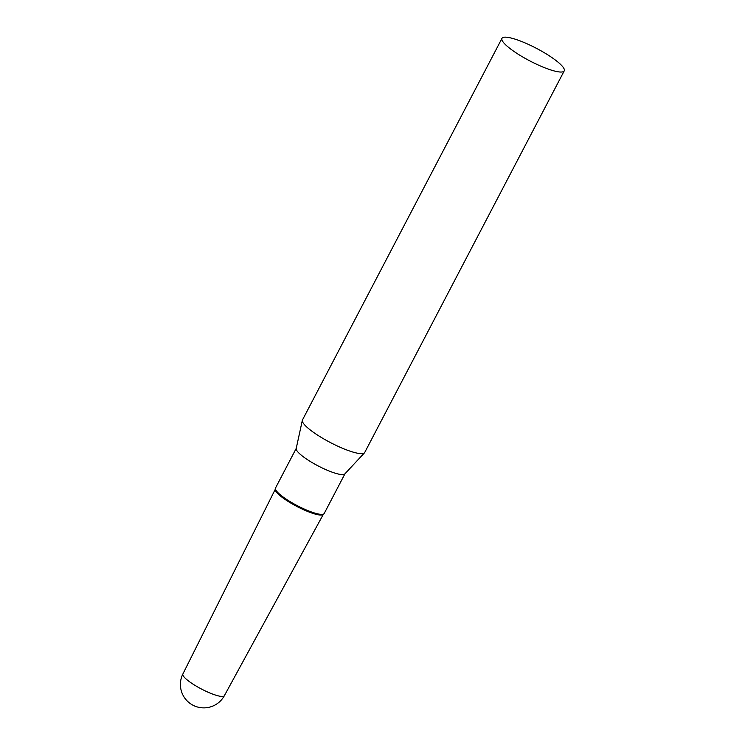 <?xml version="1.0" encoding="UTF-8"?>
<svg xmlns="http://www.w3.org/2000/svg" width="745" height="745" viewBox="0 0 745 745"><rect width="100%" height="100%" fill="white"/><g stroke="black" fill="none" stroke-linecap="round" stroke-linejoin="round"><path stroke-width="1.12" d="M224.366 695.681A23.412 4.731 -152.4 0 1 221.107 696.389A23.412 4.731 -152.4 0 1 192.238 683.621A23.412 4.731 -152.4 0 1 182.879 673.992A23.412 23.412 0 0 0 201.364 707.75A23.412 23.412 0 0 0 224.366 695.681L323.321 514.357M323.414 514.171A27.099 5.476 -152.4 0 1 286.229 500.212A27.099 5.476 -152.4 0 1 275.389 489.065M501.981 38.33L302.479 419.947A35.117 7.096 27.6 0 0 302.34 420.32A35.117 7.096 27.6 0 0 323.935 439.001A35.117 7.096 27.6 0 0 359.816 453.565A35.117 7.096 27.6 0 0 364.491 452.811A35.117 7.096 27.6 0 0 364.715 452.485L564.226 70.868A35.117 7.096 27.6 0 0 543.58 52.29A35.117 7.096 27.6 0 0 506.889 37.25A35.117 7.096 27.6 0 0 501.981 38.33A35.117 7.096 27.6 0 0 522.618 56.909A35.117 7.096 27.6 0 0 559.318 71.948A35.117 7.096 27.6 0 0 564.226 70.868M302.34 420.32L296.203 448.527A27.472 5.55 27.6 0 0 313.096 463.148A27.472 5.55 27.6 0 0 341.173 474.537A27.472 5.55 27.6 0 0 344.823 473.95L364.491 452.811M296.24 448.369L275.51 488.012A27.472 5.55 27.6 0 0 275.389 488.45A27.472 5.55 27.6 0 0 292.58 503.089A27.472 5.55 27.6 0 0 320.369 514.32A27.472 5.55 27.6 0 0 323.935 513.827A27.472 5.55 27.6 0 0 324.215 513.473L344.935 473.829M275.389 488.45L275.278 489.474A27.099 5.476 27.6 0 0 292.236 503.909A27.099 5.476 27.6 0 0 319.642 514.991A27.099 5.476 27.6 0 0 323.153 514.497L323.935 513.827M182.879 673.992L275.296 489.251"/></g></svg>
